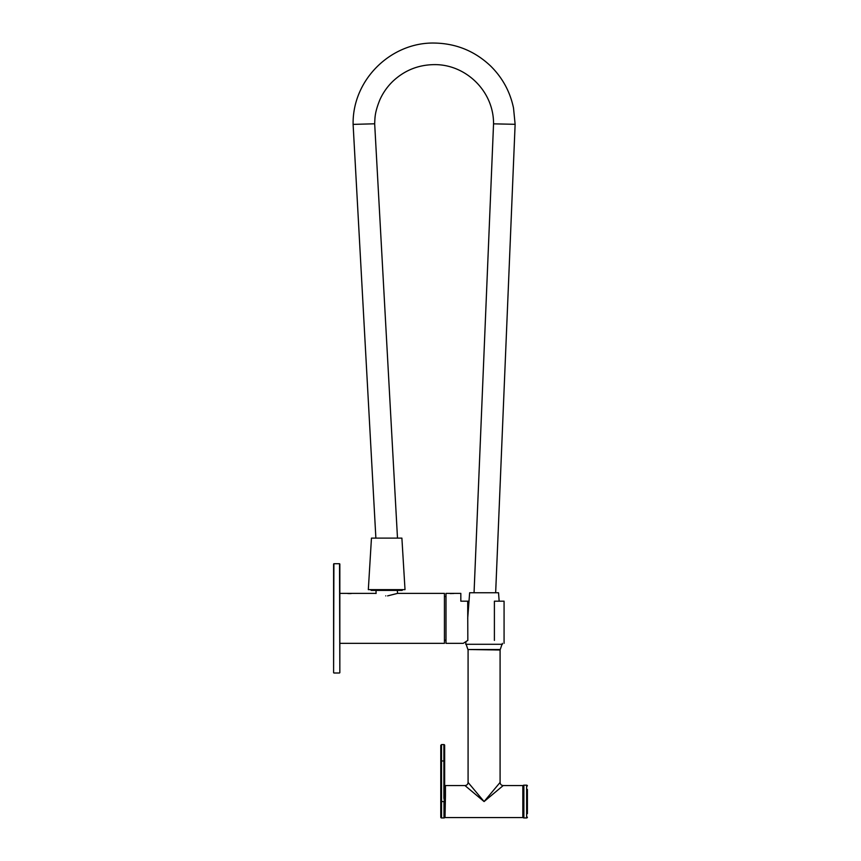<?xml version="1.0" encoding="UTF-8"?>
<svg xmlns="http://www.w3.org/2000/svg" width="861" height="861" viewBox="0 0 861 861"><rect width="100%" height="100%" fill="white"/><g stroke="black" fill="none" stroke-linecap="round" stroke-linejoin="round"><path stroke-width="1.29" d="M375.74 593.38L339.837 593.38L339.837 564.03L339.837 672.689L339.837 643.339L444.437 643.339L444.437 593.38L397.599 593.38L387.611 595.877M397.287 590.409L397.599 593.38M385.739 595.877C372.802 593.035 372.802 593.035 385.739 595.877M347.769 593.53L348.307 593.563M348.877 593.584L350.718 593.563M350.761 593.563L351.299 593.52M453.919 593.477L450.185 593.563M469.008 601.182L460.829 601.182L460.829 593.38L445.998 593.38L445.998 643.339L463.25 643.339L467.835 640.39L467.695 601.182M494.397 640.39L494.397 601.182L504.072 601.182L504.072 643.339M333.594 667.469L333.594 564.03L333.594 667.469M402.873 589.634L402.087 590.409L371.252 590.409L370.478 589.634M371.457 538.114L368.325 589.634L405.014 589.634L401.893 538.114L371.457 538.114M499.165 601.182L498.53 592.755L469.643 592.755L467.695 618.489M465.952 641.531L465.747 644.276L502.426 644.276L502.361 643.339M474.067 592.443L493.547 123.844L515.126 124.307L495.667 592.443M493.547 123.844C493.794 90.846 465.392 64.112 434.116 64.629C418.102 64.855 404.272 70.473 392.638 81.504C387.213 86.81 382.951 92.923 379.841 99.844C374.707 112.737 375.009 117.204 374.675 123.79L353.107 124.382L375.88 538.114L397.481 538.114M473.356 592.755L496.377 592.755M523.348 817.756L523.348 785.361A0.786 0.786 0 0 1 523.865 785.167L523.865 817.95A0.786 0.786 0 0 1 523.348 817.756A0.786 0.786 0 0 0 522.831 817.563L445.019 817.563L445.449 795.682L445.223 798.212L444.556 798.05L444.663 795.403L444.502 801.559L443.889 798.05L444.556 798.05M440.767 817.164L440.767 745.357L441.542 744.571L441.542 817.95A0.786 0.786 0 0 1 440.767 817.164M444.663 784.78A0.786 0.786 0 0 0 445.449 785.555L445.449 795.682L444.663 795.403L444.663 784.78M527.406 789.462L527.406 813.656M527.406 810.007L527.406 802.732M527.406 801.559L527.406 793.11M527.406 817.164A0.786 0.786 0 0 1 526.631 817.95L526.631 785.167A0.786 0.786 0 0 1 527.406 785.942M523.348 785.361A0.786 0.786 0 0 1 522.831 785.555L503.211 785.555L484.086 801.559L500.09 782.434L484.086 801.559L464.962 785.555L445.449 785.555M443.889 798.05L443.889 744.571A0.786 0.786 0 0 1 444.663 745.357L444.663 795.403M440.767 801.559L443.985 801.559L443.985 817.95A0.786 0.786 0 0 0 444.502 817.756L445.019 801.559M527.406 809.846L527.406 812.031M523.865 785.167L526.631 785.167M523.865 817.95L526.631 817.95M443.889 744.571L441.542 744.571M484.086 801.559L468.083 782.434L484.086 801.559M527.406 791.076L527.406 793.261M527.406 794.143L527.406 794.918M339.837 672.689L339.525 563.718L333.907 563.718L333.594 672.689M503.211 785.555C501.317 785.372 500.273 784.328 500.09 782.434L500.09 650.012L467.921 649.528L500.252 649.528L502.038 644.276M522.831 817.563L522.831 785.555M440.767 760.963L444.663 760.963M444.437 640.207L445.998 640.207M444.437 596.501L445.998 596.501M339.525 673.001L333.907 673.001M376.053 593.509L376.053 590.409M353.107 124.382C352.332 79.449 391.195 42.264 434.105 43.05C455.953 43.362 474.798 51.025 490.652 66.049C502.49 77.759 510.121 91.761 513.522 108.055L515.126 124.307M374.675 123.79L397.491 538.114M467.921 649.528L466.135 644.276M464.962 785.555C466.856 785.372 467.9 784.328 468.083 782.434L468.083 650.012M443.985 817.95L441.542 817.95"/></g></svg>

